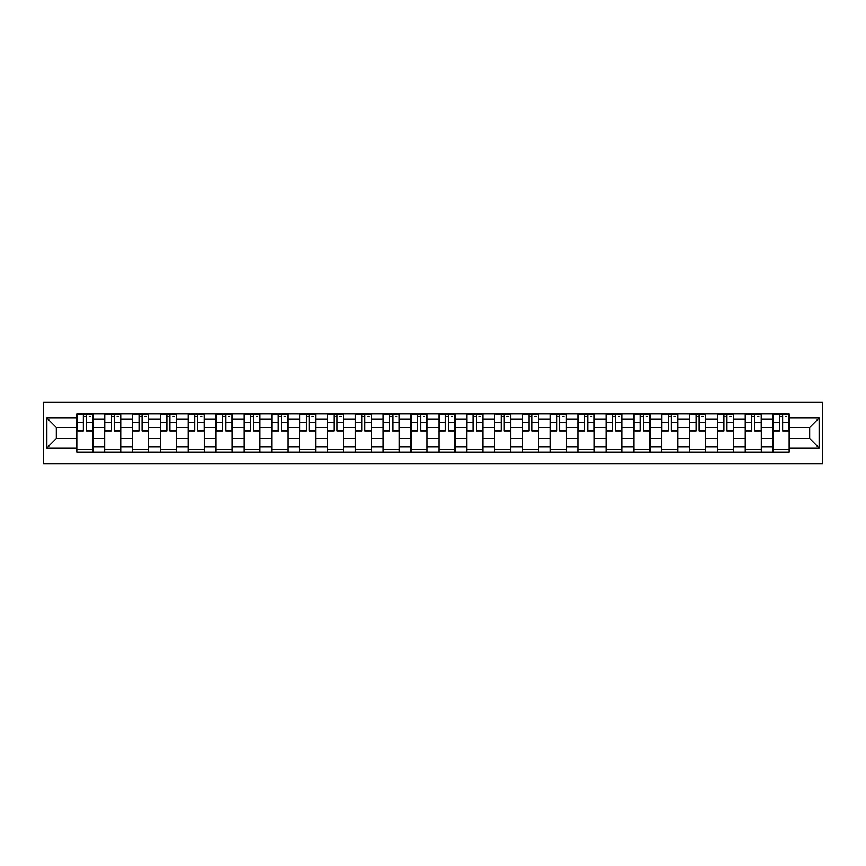 <?xml version="1.0" encoding="UTF-8"?>
<svg xmlns="http://www.w3.org/2000/svg" width="866" height="866" viewBox="0 0 866 866"><rect width="100%" height="100%" fill="white"/><g stroke="black" fill="none" stroke-linecap="round" stroke-linejoin="round"><path stroke-width="1.3" d="M43.3 463.613L822.7 463.613L822.7 402.387L43.3 402.387L43.3 463.613M104.71 452.193L104.71 419.252L92.933 419.252L92.933 452.193M92.933 419.252L92.933 413.807M104.71 419.252L104.71 413.807M120.775 413.807L120.775 452.193M132.563 452.193L132.563 413.807M148.627 413.807L148.627 452.193M160.405 452.193L160.405 413.807M176.469 413.807L176.469 452.193M188.258 452.193L188.258 413.807M204.322 413.807L204.322 452.193M216.099 452.193L216.099 413.807M232.175 413.807L232.175 452.193M243.952 452.193L243.952 413.807M260.017 413.807L260.017 452.193M271.805 452.193L271.805 413.807M287.869 413.807L287.869 452.193M299.647 452.193L299.647 413.807M315.711 413.807L315.711 452.193M327.5 452.193L327.5 413.807M343.564 413.807L343.564 452.193M355.341 452.193L355.341 413.807M371.417 413.807L371.417 452.193M383.194 452.193L383.194 413.807M399.258 413.807L399.258 452.193M411.047 452.193L411.047 413.807M427.111 413.807L427.111 452.193M438.889 452.193L438.889 413.807M454.953 413.807L454.953 452.193M466.742 452.193L466.742 413.807M482.806 413.807L482.806 452.193M494.583 452.193L494.583 413.807M510.659 413.807L510.659 452.193M522.436 452.193L522.436 413.807M538.5 413.807L538.5 452.193M550.289 452.193L550.289 413.807M566.353 413.807L566.353 452.193M578.131 452.193L578.131 413.807M594.195 413.807L594.195 452.193M605.983 452.193L605.983 413.807M622.048 413.807L622.048 452.193M633.825 452.193L633.825 413.807M649.901 413.807L649.901 452.193M661.678 452.193L661.678 413.807M677.742 413.807L677.742 452.193M689.531 452.193L689.531 413.807M705.595 413.807L705.595 452.193M717.373 452.193L717.373 413.807M733.437 413.807L733.437 452.193M745.225 452.193L745.225 413.807M761.29 413.807L761.29 452.193M773.067 452.193L773.067 413.807M773.067 438.532L761.29 438.532M745.225 438.532L733.437 438.532M717.373 438.532L705.595 438.532M689.531 438.532L677.742 438.532M661.678 438.532L649.901 438.532M633.825 438.532L622.048 438.532M605.983 438.532L594.195 438.532M578.131 438.532L566.353 438.532M550.289 438.532L538.5 438.532M522.436 438.532L510.659 438.532M494.583 438.532L482.806 438.532M466.742 438.532L454.953 438.532M438.889 438.532L427.111 438.532M411.047 438.532L399.258 438.532M383.194 438.532L371.417 438.532M355.341 438.532L343.564 438.532M327.5 438.532L315.711 438.532M299.647 438.532L287.869 438.532M271.805 438.532L260.017 438.532M243.952 438.532L232.175 438.532M216.099 438.532L204.322 438.532M188.258 438.532L176.469 438.532M160.405 438.532L148.627 438.532M132.563 438.532L120.775 438.532M104.71 438.532L92.933 438.532M773.067 427.468L761.29 427.468M745.225 427.468L733.437 427.468M717.373 427.468L705.595 427.468M689.531 427.468L677.742 427.468M661.678 427.468L649.901 427.468M633.825 427.468L622.048 427.468M605.983 427.468L594.195 427.468M578.131 427.468L566.353 427.468M550.289 427.468L538.5 427.468M522.436 427.468L510.659 427.468M494.583 427.468L482.806 427.468M466.742 427.468L454.953 427.468M438.889 427.468L427.111 427.468M411.047 427.468L399.258 427.468M383.194 427.468L371.417 427.468M355.341 427.468L343.564 427.468M327.5 427.468L315.711 427.468M299.647 427.468L287.869 427.468M271.805 427.468L260.017 427.468M243.952 427.468L232.175 427.468M216.099 427.468L204.322 427.468M188.258 427.468L176.469 427.468M160.405 427.468L148.627 427.468M132.563 427.468L120.775 427.468M104.71 427.468L92.933 427.468M56.333 438.532L76.858 438.532L76.858 427.468L56.333 427.468L56.333 438.532L46.872 447.993L46.872 418.007L76.858 418.007L76.858 427.468M789.143 427.468L789.143 438.532L809.667 438.532L809.667 427.468L789.143 427.468L789.143 413.807L76.858 413.807L76.858 418.007M789.143 418.007L819.128 418.007L819.128 447.993L789.143 447.993L789.143 438.532M76.858 438.532L76.858 452.193L789.143 452.193L789.143 447.993M76.858 447.993L46.872 447.993M92.933 449.508L76.858 449.508M83.374 416.492L86.416 416.492M120.775 449.508L104.71 449.508M111.227 416.492L114.258 416.492M148.627 449.508L132.563 449.508M139.069 416.492L142.111 416.492M176.469 449.508L160.405 449.508M166.921 416.492L169.953 416.492M204.322 449.508L188.258 449.508M194.774 416.492L197.805 416.492M232.175 449.508L216.099 449.508M222.616 416.492L225.658 416.492M260.017 449.508L243.952 449.508M250.469 416.492L253.5 416.492M287.869 449.508L271.805 449.508M278.311 416.492L281.353 416.492M315.711 449.508L299.647 449.508M306.163 416.492L309.194 416.492M343.564 449.508L327.5 449.508M334.016 416.492L337.047 416.492M371.417 449.508L355.341 449.508M361.858 416.492L364.9 416.492M399.258 449.508L383.194 449.508M389.711 416.492L392.742 416.492M427.111 449.508L411.047 449.508M417.564 416.492L420.595 416.492M454.953 449.508L438.889 449.508M445.405 416.492L448.436 416.492M482.806 449.508L466.742 449.508M473.258 416.492L476.289 416.492M510.659 449.508L494.583 449.508M501.1 416.492L504.142 416.492M538.5 449.508L522.436 449.508M528.953 416.492L531.984 416.492M566.353 449.508L550.289 449.508M556.806 416.492L559.837 416.492M594.195 449.508L578.131 449.508M584.647 416.492L587.689 416.492M622.048 449.508L605.983 449.508M612.5 416.492L615.531 416.492M649.901 449.508L633.825 449.508M640.342 416.492L643.384 416.492M677.742 449.508L661.678 449.508M668.195 416.492L671.226 416.492M705.595 449.508L689.531 449.508M696.048 416.492L699.078 416.492M733.437 449.508L717.373 449.508M723.889 416.492L726.931 416.492M761.29 449.508L745.225 449.508M751.742 416.492L754.773 416.492M789.143 449.508L773.067 449.508M779.584 416.492L782.626 416.492M46.872 418.007L56.333 427.468M809.667 438.532L819.128 447.993M809.667 427.468L819.128 418.007M86.416 430.943L86.416 413.991L92.835 413.991L92.835 430.943L86.416 430.943M83.374 416.308L86.416 416.308M89.263 416.308L90.519 416.308M89.003 413.991L76.955 413.991L76.955 430.943L83.374 430.943L83.374 413.991L80.787 413.991M114.258 430.943L114.258 413.991L120.688 413.991L120.688 430.943L114.258 430.943M111.227 416.308L114.258 416.308M117.116 416.308L118.361 416.308M116.845 413.991L104.797 413.991L104.797 430.943L111.227 430.943L111.227 413.991L108.64 413.991M142.111 430.943L142.111 413.991L148.53 413.991L148.53 430.943L142.111 430.943M139.069 416.308L142.111 416.308M144.968 416.308L146.213 416.308M144.698 413.991L132.65 413.991L132.65 430.943L139.069 430.943L139.069 413.991L136.482 413.991M169.953 430.943L169.953 413.991L176.383 413.991L176.383 430.943L169.953 430.943M166.921 416.308L169.953 416.308M172.81 416.308L174.066 416.308M172.55 413.991L160.491 413.991L160.491 430.943L166.921 430.943L166.921 413.991L164.334 413.991M197.805 430.943L197.805 413.991L204.235 413.991L204.235 430.943L197.805 430.943M194.774 416.308L197.805 416.308M200.663 416.308L201.908 416.308M200.392 413.991L188.344 413.991L188.344 430.943L194.774 430.943L194.774 413.991L192.187 413.991M225.658 430.943L225.658 413.991L232.077 413.991L232.077 430.943L225.658 430.943M222.616 416.308L225.658 416.308M228.505 416.308L229.761 416.308M228.245 413.991L216.197 413.991L216.197 430.943L222.616 430.943L222.616 413.991L220.029 413.991M253.5 430.943L253.5 413.991L259.93 413.991L259.93 430.943L253.5 430.943M250.469 416.308L253.5 416.308M256.358 416.308L257.613 416.308M256.087 413.991L244.039 413.991L244.039 430.943L250.469 430.943L250.469 413.991L247.882 413.991M281.353 430.943L281.353 413.991L287.783 413.991L287.783 430.943L281.353 430.943M278.311 416.308L281.353 416.308M284.21 416.308L285.455 416.308M283.94 413.991L271.892 413.991L271.892 430.943L278.311 430.943L278.311 413.991L275.724 413.991M309.194 430.943L309.194 413.991L315.625 413.991L315.625 430.943L309.194 430.943M306.163 416.308L309.194 416.308M312.052 416.308L313.308 416.308M311.792 413.991L299.733 413.991L299.733 430.943L306.163 430.943L306.163 413.991L303.576 413.991M337.047 430.943L337.047 413.991L343.477 413.991L343.477 430.943L337.047 430.943M334.016 416.308L337.047 416.308M339.905 416.308L341.15 416.308M339.634 413.991L327.586 413.991L327.586 430.943L334.016 430.943L334.016 413.991L331.429 413.991M364.9 430.943L364.9 413.991L371.319 413.991L371.319 430.943L364.9 430.943M361.858 416.308L364.9 416.308M367.758 416.308L369.003 416.308M367.487 413.991L355.439 413.991L355.439 430.943L361.858 430.943L361.858 413.991L359.271 413.991M392.742 430.943L392.742 413.991L399.172 413.991L399.172 430.943L392.742 430.943M389.711 416.308L392.742 416.308M395.6 416.308L396.855 416.308M395.329 413.991L383.281 413.991L383.281 430.943L389.711 430.943L389.711 413.991L387.124 413.991M420.595 430.943L420.595 413.991L427.025 413.991L427.025 430.943L420.595 430.943M417.564 416.308L420.595 416.308M423.452 416.308L424.697 416.308M423.182 413.991L411.134 413.991L411.134 430.943L417.564 430.943L417.564 413.991L414.966 413.991M448.436 430.943L448.436 413.991L454.866 413.991L454.866 430.943L448.436 430.943M445.405 416.308L448.436 416.308M451.294 416.308L452.55 416.308M451.034 413.991L438.975 413.991L438.975 430.943L445.405 430.943L445.405 413.991L442.818 413.991M476.289 430.943L476.289 413.991L482.719 413.991L482.719 430.943L476.289 430.943M473.258 416.308L476.289 416.308M479.147 416.308L480.392 416.308M478.876 413.991L466.828 413.991L466.828 430.943L473.258 430.943L473.258 413.991L470.671 413.991M504.142 430.943L504.142 413.991L510.561 413.991L510.561 430.943L504.142 430.943M501.1 416.308L504.142 416.308M507 416.308L508.245 416.308M506.729 413.991L494.681 413.991L494.681 430.943L501.1 430.943L501.1 413.991L498.513 413.991M531.984 430.943L531.984 413.991L538.414 413.991L538.414 430.943L531.984 430.943M528.953 416.308L531.984 416.308M534.842 416.308L536.097 416.308M534.571 413.991L522.523 413.991L522.523 430.943L528.953 430.943L528.953 413.991L526.366 413.991M559.837 430.943L559.837 413.991L566.267 413.991L566.267 430.943L559.837 430.943M556.806 416.308L559.837 416.308M562.694 416.308L563.939 416.308M562.424 413.991L550.375 413.991L550.375 430.943L556.806 430.943L556.806 413.991L554.208 413.991M587.689 430.943L587.689 413.991L594.108 413.991L594.108 430.943L587.689 430.943M584.647 416.308L587.689 416.308M590.536 416.308L591.792 416.308M590.276 413.991L578.217 413.991L578.217 430.943L584.647 430.943L584.647 413.991L582.06 413.991M615.531 430.943L615.531 413.991L621.961 413.991L621.961 430.943L615.531 430.943M612.5 416.308L615.531 416.308M618.389 416.308L619.634 416.308M618.118 413.991L606.07 413.991L606.07 430.943L612.5 430.943L612.5 413.991L609.913 413.991M643.384 430.943L643.384 413.991L649.803 413.991L649.803 430.943L643.384 430.943M640.342 416.308L643.384 416.308M646.242 416.308L647.487 416.308M645.971 413.991L633.923 413.991L633.923 430.943L640.342 430.943L640.342 413.991L637.755 413.991M671.226 430.943L671.226 413.991L677.656 413.991L677.656 430.943L671.226 430.943M668.195 416.308L671.226 416.308M674.084 416.308L675.339 416.308M673.813 413.991L661.765 413.991L661.765 430.943L668.195 430.943L668.195 413.991L665.608 413.991M699.078 430.943L699.078 413.991L705.509 413.991L705.509 430.943L699.078 430.943M696.048 416.308L699.078 416.308M701.936 416.308L703.181 416.308M701.666 413.991L689.617 413.991L689.617 430.943L696.048 430.943L696.048 413.991L693.45 413.991M726.931 430.943L726.931 413.991L733.35 413.991L733.35 430.943L726.931 430.943M723.889 416.308L726.931 416.308M729.778 416.308L731.034 416.308M729.518 413.991L717.47 413.991L717.47 430.943L723.889 430.943L723.889 413.991L721.302 413.991M754.773 430.943L754.773 413.991L761.203 413.991L761.203 430.943L754.773 430.943M751.742 416.308L754.773 416.308M757.631 416.308L758.876 416.308M757.36 413.991L745.312 413.991L745.312 430.943L751.742 430.943L751.742 413.991L749.155 413.991M782.626 430.943L782.626 413.991L789.045 413.991L789.045 430.943L782.626 430.943M779.584 416.308L782.626 416.308M785.484 416.308L786.729 416.308M785.213 413.991L773.165 413.991L773.165 430.943L779.584 430.943L779.584 413.991L776.997 413.991M745.225 419.252L733.437 419.252M717.373 419.252L705.595 419.252M689.531 419.252L677.742 419.252M661.678 419.252L649.901 419.252M633.825 419.252L622.048 419.252M605.983 419.252L594.195 419.252M578.131 419.252L566.353 419.252M550.289 419.252L538.5 419.252M522.436 419.252L510.659 419.252M494.583 419.252L482.806 419.252M466.742 419.252L454.953 419.252M438.889 419.252L427.111 419.252M411.047 419.252L399.258 419.252M383.194 419.252L371.417 419.252M355.341 419.252L343.564 419.252M327.5 419.252L315.711 419.252M299.647 419.252L287.869 419.252M271.805 419.252L260.017 419.252M243.952 419.252L232.175 419.252M216.099 419.252L204.322 419.252M188.258 419.252L176.469 419.252M160.405 419.252L148.627 419.252M132.563 419.252L120.775 419.252M773.067 419.252L761.29 419.252M745.225 446.748L733.437 446.748M717.373 446.748L705.595 446.748M689.531 446.748L677.742 446.748M661.678 446.748L649.901 446.748M633.825 446.748L622.048 446.748M605.983 446.748L594.195 446.748M578.131 446.748L566.353 446.748M550.289 446.748L538.5 446.748M522.436 446.748L510.659 446.748M494.583 446.748L482.806 446.748M466.742 446.748L454.953 446.748M438.889 446.748L427.111 446.748M411.047 446.748L399.258 446.748M383.194 446.748L371.417 446.748M355.341 446.748L343.564 446.748M327.5 446.748L315.711 446.748M299.647 446.748L287.869 446.748M271.805 446.748L260.017 446.748M243.952 446.748L232.175 446.748M216.099 446.748L204.322 446.748M188.258 446.748L176.469 446.748M160.405 446.748L148.627 446.748M132.563 446.748L120.775 446.748M104.71 446.748L92.933 446.748M773.067 446.748L761.29 446.748M86.416 430.337L92.835 430.337M86.416 422.662L92.835 422.662M76.955 430.337L83.374 430.337M76.955 422.662L83.374 422.662M114.258 430.337L120.688 430.337M114.258 422.662L120.688 422.662M104.797 430.337L111.227 430.337M104.797 422.662L111.227 422.662M142.111 430.337L148.53 430.337M142.111 422.662L148.53 422.662M132.65 430.337L139.069 430.337M132.65 422.662L139.069 422.662M169.953 430.337L176.383 430.337M169.953 422.662L176.383 422.662M160.491 430.337L166.921 430.337M160.491 422.662L166.921 422.662M197.805 430.337L204.235 430.337M197.805 422.662L204.235 422.662M188.344 430.337L194.774 430.337M188.344 422.662L194.774 422.662M225.658 430.337L232.077 430.337M225.658 422.662L232.077 422.662M216.197 430.337L222.616 430.337M216.197 422.662L222.616 422.662M253.5 430.337L259.93 430.337M253.5 422.662L259.93 422.662M244.039 430.337L250.469 430.337M244.039 422.662L250.469 422.662M281.353 430.337L287.783 430.337M281.353 422.662L287.783 422.662M271.892 430.337L278.311 430.337M271.892 422.662L278.311 422.662M309.194 430.337L315.625 430.337M309.194 422.662L315.625 422.662M299.733 430.337L306.163 430.337M299.733 422.662L306.163 422.662M337.047 430.337L343.477 430.337M337.047 422.662L343.477 422.662M327.586 430.337L334.016 430.337M327.586 422.662L334.016 422.662M364.9 430.337L371.319 430.337M364.9 422.662L371.319 422.662M355.439 430.337L361.858 430.337M355.439 422.662L361.858 422.662M392.742 430.337L399.172 430.337M392.742 422.662L399.172 422.662M383.281 430.337L389.711 430.337M383.281 422.662L389.711 422.662M420.595 430.337L427.025 430.337M420.595 422.662L427.025 422.662M411.134 430.337L417.564 430.337M411.134 422.662L417.564 422.662M448.436 430.337L454.866 430.337M448.436 422.662L454.866 422.662M438.975 430.337L445.405 430.337M438.975 422.662L445.405 422.662M476.289 430.337L482.719 430.337M476.289 422.662L482.719 422.662M466.828 430.337L473.258 430.337M466.828 422.662L473.258 422.662M504.142 430.337L510.561 430.337M504.142 422.662L510.561 422.662M494.681 430.337L501.1 430.337M494.681 422.662L501.1 422.662M531.984 430.337L538.414 430.337M531.984 422.662L538.414 422.662M522.523 430.337L528.953 430.337M522.523 422.662L528.953 422.662M559.837 430.337L566.267 430.337M559.837 422.662L566.267 422.662M550.375 430.337L556.806 430.337M550.375 422.662L556.806 422.662M587.689 430.337L594.108 430.337M587.689 422.662L594.108 422.662M578.217 430.337L584.647 430.337M578.217 422.662L584.647 422.662M615.531 430.337L621.961 430.337M615.531 422.662L621.961 422.662M606.07 430.337L612.5 430.337M606.07 422.662L612.5 422.662M643.384 430.337L649.803 430.337M643.384 422.662L649.803 422.662M633.923 430.337L640.342 430.337M633.923 422.662L640.342 422.662M671.226 430.337L677.656 430.337M671.226 422.662L677.656 422.662M661.765 430.337L668.195 430.337M661.765 422.662L668.195 422.662M699.078 430.337L705.509 430.337M699.078 422.662L705.509 422.662M689.617 430.337L696.048 430.337M689.617 422.662L696.048 422.662M726.931 430.337L733.35 430.337M726.931 422.662L733.35 422.662M717.47 430.337L723.889 430.337M717.47 422.662L723.889 422.662M754.773 430.337L761.203 430.337M754.773 422.662L761.203 422.662M745.312 430.337L751.742 430.337M745.312 422.662L751.742 422.662M782.626 430.337L789.045 430.337M782.626 422.662L789.045 422.662M773.165 430.337L779.584 430.337M773.165 422.662L779.584 422.662"/></g></svg>
